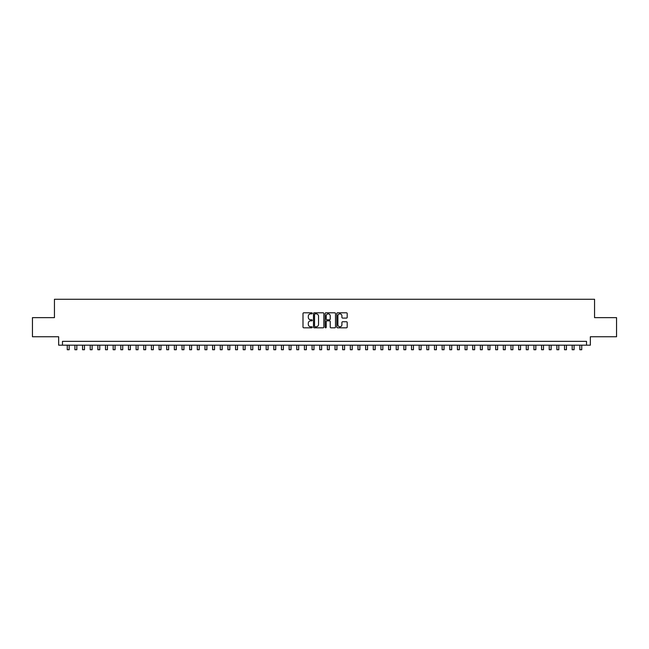 <?xml version="1.0" encoding="UTF-8"?>
<svg xmlns="http://www.w3.org/2000/svg" width="649" height="649" viewBox="0 0 649 649"><rect width="100%" height="100%" fill="white"/><g stroke="black" fill="none" stroke-linecap="round" stroke-linejoin="round"><path stroke-width="0.97" d="M312.258 313.329A0.527 0.527 0 0 0 311.731 312.802L303.756 312.802A0.754 0.754 0 0 0 303.002 313.556L303.002 327.072A0.754 0.754 0 0 0 303.756 327.818L311.731 327.818A0.527 0.527 0 0 0 312.258 327.299A0.527 0.527 0 0 0 311.731 326.772L310.701 326.772A2.401 2.401 0 0 1 308.299 324.37L308.299 323.243A2.401 2.401 0 0 1 310.701 320.833L311.731 320.833A0.527 0.527 0 0 0 312.258 320.314A0.527 0.527 0 0 0 311.731 319.787L310.701 319.787A2.401 2.401 0 0 1 308.299 317.385L308.299 316.258A2.401 2.401 0 0 1 310.701 313.856L311.731 313.856A0.527 0.527 0 0 0 312.258 313.329M346.444 318.099A0.754 0.754 0 0 0 347.199 317.345L347.199 313.556A0.754 0.754 0 0 0 346.444 312.802L337.585 312.802A0.754 0.754 0 0 0 336.831 313.556L336.831 327.072A0.754 0.754 0 0 0 337.585 327.818L346.444 327.818A0.754 0.754 0 0 0 347.199 327.072L347.199 322.488A0.754 0.754 0 0 0 346.444 321.742L342.656 321.742A0.754 0.754 0 0 0 341.901 322.488L341.901 324.76A2.012 2.012 0 0 1 339.898 326.772A2.012 2.012 0 0 1 337.886 324.76L337.886 315.86A2.012 2.012 0 0 1 339.898 313.856A2.012 2.012 0 0 1 341.901 315.86L341.901 317.345A0.754 0.754 0 0 0 342.656 318.099L346.444 318.099M586.526 345.179L590.347 345.179L590.347 336.758L616.55 336.758L616.55 317.637L594.557 317.637L594.557 299.27L54.443 299.27L54.443 317.637L32.45 317.637L32.45 336.758L58.653 336.758L58.653 345.179L586.526 345.179L586.526 341.35L62.474 341.35L62.474 345.179M323.843 313.556A0.754 0.754 0 0 0 323.088 312.802L314.23 312.802A0.754 0.754 0 0 0 313.483 313.556L313.483 327.072A0.754 0.754 0 0 0 314.23 327.818L323.088 327.818A0.754 0.754 0 0 0 323.843 327.072L323.843 313.556M325.912 312.802L334.77 312.802A0.754 0.754 0 0 1 335.517 313.556L335.517 327.072A0.754 0.754 0 0 1 334.77 327.818L330.974 327.818A0.754 0.754 0 0 1 330.227 327.072L330.227 321.588A0.754 0.754 0 0 0 329.473 320.833L326.958 320.833A0.754 0.754 0 0 0 326.212 321.588L326.212 327.299A0.527 0.527 0 0 1 325.684 327.818A0.527 0.527 0 0 1 325.157 327.299L325.157 313.556A0.754 0.754 0 0 1 325.912 312.802M315.057 313.856A0.527 0.527 0 0 0 314.53 314.376L314.53 326.244A0.527 0.527 0 0 0 315.057 326.772L316.144 326.772A2.401 2.401 0 0 0 318.545 324.37L318.545 316.258A2.401 2.401 0 0 0 316.144 313.856L315.057 313.856M330.227 315.901A2.012 2.012 0 0 0 328.216 313.889A2.012 2.012 0 0 0 326.212 315.901L326.212 319.032A0.754 0.754 0 0 0 326.958 319.787L329.473 319.787A0.754 0.754 0 0 0 330.227 319.032L330.227 315.901M67.261 345.179L67.261 349.73L69.175 349.73L69.175 345.179M74.911 345.179L74.911 349.73L76.825 349.73L76.825 345.179M82.561 345.179L82.561 349.73L84.475 349.73L84.475 345.179M90.211 345.179L90.211 349.73L92.126 349.73L92.126 345.179M97.861 345.179L97.861 349.73L99.776 349.73L99.776 345.179M105.511 345.179L105.511 349.73L107.426 349.73L107.426 345.179M113.161 345.179L113.161 349.73L115.076 349.73L115.076 345.179M120.811 345.179L120.811 349.73L122.726 349.73L122.726 345.179M128.461 345.179L128.461 349.73L130.376 349.73L130.376 345.179M136.112 345.179L136.112 349.73L138.026 349.73L138.026 345.179M143.762 345.179L143.762 349.73L145.676 349.73L145.676 345.179M151.412 345.179L151.412 349.73L153.326 349.73L153.326 345.179M159.062 345.179L159.062 349.73L160.976 349.73L160.976 345.179M166.712 345.179L166.712 349.73L168.626 349.73L168.626 345.179M174.362 345.179L174.362 349.73L176.277 349.73L176.277 345.179M182.012 345.179L182.012 349.73L183.927 349.73L183.927 345.179M189.662 345.179L189.662 349.73L191.577 349.73L191.577 345.179M197.312 345.179L197.312 349.73L199.227 349.73L199.227 345.179M204.962 345.179L204.962 349.73L206.877 349.73L206.877 345.179M212.612 345.179L212.612 349.73L214.527 349.73L214.527 345.179M220.262 345.179L220.262 349.73L222.177 349.73L222.177 345.179M227.913 345.179L227.913 349.73L229.827 349.73L229.827 345.179M235.563 345.179L235.563 349.73L237.477 349.73L237.477 345.179M243.213 345.179L243.213 349.73L245.127 349.73L245.127 345.179M250.863 345.179L250.863 349.73L252.777 349.73L252.777 345.179M258.513 345.179L258.513 349.73L260.427 349.73L260.427 345.179M266.163 345.179L266.163 349.73L268.078 349.73L268.078 345.179M273.813 345.179L273.813 349.73L275.728 349.73L275.728 345.179M281.463 345.179L281.463 349.73L283.378 349.73L283.378 345.179M289.121 345.179L289.121 349.73L291.028 349.73L291.028 345.179M296.771 345.179L296.771 349.73L298.678 349.73L298.678 345.179M304.422 345.179L304.422 349.73L306.328 349.73L306.328 345.179M312.072 345.179L312.072 349.73L313.978 349.73L313.978 345.179M319.722 345.179L319.722 349.73L321.628 349.73L321.628 345.179M327.372 345.179L327.372 349.73L329.278 349.73L329.278 345.179M335.022 345.179L335.022 349.73L336.928 349.73L336.928 345.179M342.672 345.179L342.672 349.73L344.578 349.73L344.578 345.179M350.322 345.179L350.322 349.73L352.229 349.73L352.229 345.179M357.972 345.179L357.972 349.73L359.879 349.73L359.879 345.179M365.622 345.179L365.622 349.73L367.537 349.73L367.537 345.179M373.272 345.179L373.272 349.73L375.187 349.73L375.187 345.179M380.922 345.179L380.922 349.73L382.837 349.73L382.837 345.179M388.573 345.179L388.573 349.73L390.487 349.73L390.487 345.179M396.223 345.179L396.223 349.73L398.137 349.73L398.137 345.179M403.873 345.179L403.873 349.73L405.787 349.73L405.787 345.179M411.523 345.179L411.523 349.73L413.437 349.73L413.437 345.179M419.173 345.179L419.173 349.73L421.087 349.73L421.087 345.179M426.823 345.179L426.823 349.73L428.738 349.73L428.738 345.179M434.473 345.179L434.473 349.73L436.388 349.73L436.388 345.179M442.123 345.179L442.123 349.73L444.038 349.73L444.038 345.179M449.773 345.179L449.773 349.73L451.688 349.73L451.688 345.179M457.423 345.179L457.423 349.73L459.338 349.73L459.338 345.179M465.073 345.179L465.073 349.73L466.988 349.73L466.988 345.179M472.723 345.179L472.723 349.73L474.638 349.73L474.638 345.179M480.374 345.179L480.374 349.73L482.288 349.73L482.288 345.179M488.024 345.179L488.024 349.73L489.938 349.73L489.938 345.179M495.674 345.179L495.674 349.73L497.588 349.73L497.588 345.179M503.324 345.179L503.324 349.73L505.238 349.73L505.238 345.179M510.974 345.179L510.974 349.73L512.888 349.73L512.888 345.179M518.624 345.179L518.624 349.73L520.539 349.73L520.539 345.179M526.274 345.179L526.274 349.73L528.189 349.73L528.189 345.179M533.924 345.179L533.924 349.73L535.839 349.73L535.839 345.179M541.574 345.179L541.574 349.73L543.489 349.73L543.489 345.179M549.224 345.179L549.224 349.73L551.139 349.73L551.139 345.179M556.874 345.179L556.874 349.73L558.789 349.73L558.789 345.179M564.525 345.179L564.525 349.73L566.439 349.73L566.439 345.179M572.175 345.179L572.175 349.73L574.089 349.73L574.089 345.179M579.825 345.179L579.825 349.73L581.739 349.73L581.739 345.179"/></g></svg>
